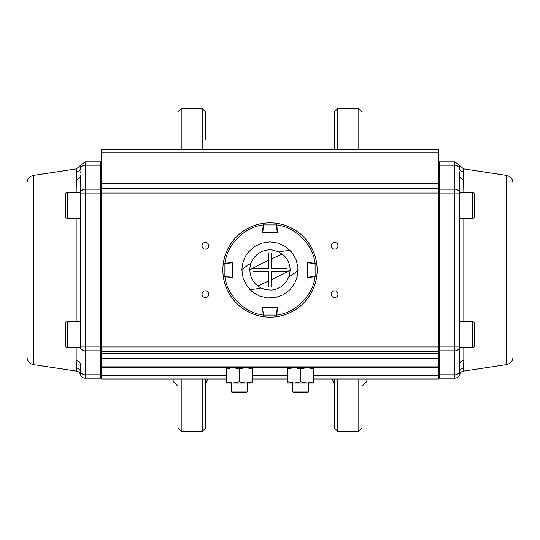 <?xml version="1.0" encoding="UTF-8"?>
<svg xmlns="http://www.w3.org/2000/svg" width="540" height="540" viewBox="0 0 540 540"><rect width="100%" height="100%" fill="white"/><g stroke="black" fill="none" stroke-linecap="round" stroke-linejoin="round"><path stroke-width="0.81" d="M101.27 370.913L101.27 353.308A0.392 0.378 0 0 0 101.662 353.693L101.662 366.876A0.392 0.392 0 0 1 101.27 366.485L101.662 366.876L101.662 378.986L101.27 378.594L101.27 375.273L101.662 375.651L226.409 375.651M101.27 165.962A0.81 0.783 0 0 0 100.467 165.179L85.124 165.179L85.124 161.818L100.467 161.818L100.467 189.149A0.81 0.783 180 0 1 101.27 189.931L101.27 150.1L101.662 149.708L101.662 353.693L438.338 353.693L438.338 351.655L101.662 351.655L101.27 351.277M80.285 348.793L80.285 348.098M101.27 193.84L100.467 193.84L100.467 189.149L85.124 189.149L85.124 193.84L80.285 193.84L80.285 175.581L80.285 346.16A4.846 4.691 180 0 0 85.124 350.851L100.467 350.851L100.467 374.821L85.124 374.821L85.124 193.84L100.467 193.84L100.467 346.16L80.285 346.16M80.285 191.903L80.285 191.207M101.27 377.372A0.81 0.81 0 0 1 100.467 378.182L85.124 378.182A4.846 4.846 0 0 1 80.46 374.639A4.846 4.846 0 0 0 76.518 371.149L33.865 364.689A8.073 8.073 0 0 1 27 356.704L27 183.296A8.073 8.073 0 0 1 33.865 175.311L76.518 168.851L76.167 192.497M80.46 374.639L80.285 364.419A4.846 4.32 0 0 0 76.167 360.146L76.518 371.149M80.366 172.152L80.379 171.788M80.285 175.581A4.846 4.32 0 0 1 76.167 179.854M100.467 161.818A0.81 0.81 0 0 1 101.27 162.628M439.533 378.182A0.81 0.81 0 0 1 438.73 377.372L438.73 374.038A0.81 0.783 0 0 0 439.533 374.821L454.876 374.821L454.876 350.851L439.533 350.851L439.533 378.182L454.876 378.182L454.876 374.821A4.846 4.691 0 0 0 459.54 371.392L459.716 346.16L459.716 364.419A4.846 4.32 180 0 1 463.833 360.146L463.482 371.149A4.846 4.846 0 0 0 459.54 374.639A4.846 4.846 0 0 1 454.876 378.182M438.73 351.277A0.392 0.378 0 0 1 438.338 351.655L438.338 152.942L438.73 152.942L438.73 150.1L438.73 378.594L438.73 362.036L101.27 362.036L101.27 366.991A0.392 0.378 180 0 0 101.662 367.369L223.175 367.369M438.73 378.594A0.392 0.392 0 0 1 438.338 378.986L438.338 358.385L101.27 358.385L101.27 193.037L438.73 193.037L438.73 189.931A0.81 0.783 180 0 1 439.533 189.149L454.876 189.149L454.876 161.818L439.533 161.818A0.81 0.81 0 0 0 438.73 162.628M459.716 191.207L459.716 175.581L459.716 193.84L459.716 191.207L459.716 192.497L472.635 192.497A1.613 1.613 0 0 1 474.248 194.11L474.248 198.936M506.135 175.311L506.135 364.689A8.073 8.073 0 0 0 513 356.704L513 183.296A8.073 8.073 0 0 0 506.135 175.311L463.482 168.851L463.833 192.497M506.135 364.689L463.482 371.149M459.716 321.665L472.635 321.665A1.613 1.613 0 0 1 474.248 323.285L474.248 345.89A1.613 1.613 0 0 1 472.635 347.504L459.716 347.504L459.716 348.793M459.716 193.84A4.846 4.691 0 0 0 454.876 189.149L454.876 193.84L459.716 193.84L459.716 346.16A4.846 4.691 0 0 1 454.876 350.851L454.876 193.84L439.533 193.84L439.533 346.16L459.716 346.16M463.833 179.854A4.846 4.32 180 0 1 459.716 175.581L459.621 171.788M459.635 172.152L459.716 175.365M208.804 294.219A3.389 3.389 0 0 0 205.416 290.831A3.389 3.389 0 0 0 202.028 294.219A3.389 3.389 0 0 0 205.416 297.608A3.389 3.389 0 0 0 208.804 294.219M208.804 245.781A3.389 3.389 0 0 0 205.416 242.393A3.389 3.389 0 0 0 202.028 245.781A3.389 3.389 0 0 0 205.416 249.169A3.389 3.389 0 0 0 208.804 245.781M337.973 245.781A3.389 3.389 0 0 0 334.584 242.393A3.389 3.389 0 0 0 331.196 245.781A3.389 3.389 0 0 0 334.584 249.169A3.389 3.389 0 0 0 337.973 245.781M337.973 294.219A3.389 3.389 0 0 0 334.584 290.831A3.389 3.389 0 0 0 331.196 294.219A3.389 3.389 0 0 0 334.584 297.608A3.389 3.389 0 0 0 337.973 294.219M101.27 184.829L101.27 193.037L101.27 183.451L438.73 183.451L438.73 193.037M101.27 152.942L438.338 152.942L438.338 149.708L101.662 149.708A0.392 0.392 0 0 0 101.52 149.735A0.392 0.392 0 0 1 101.662 149.708M438.338 378.986L313.591 378.986M287.759 378.986L252.241 378.986M226.409 378.986L101.662 378.986M438.73 366.485A0.392 0.392 0 0 1 438.338 366.876A0.392 0.392 0 0 0 438.73 366.485A0.392 0.392 0 0 1 438.338 366.876L101.662 366.876A0.392 0.392 0 0 1 101.27 366.485L101.662 366.876M438.73 353.308A0.392 0.378 0 0 1 438.338 353.693L438.338 358.385L438.73 358.385L438.73 346.964L101.27 346.964M101.27 193.037L101.27 188.723L101.662 188.345L438.338 188.345A0.392 0.378 0 0 1 438.73 188.723M101.27 150.1A0.392 0.392 0 0 1 101.513 149.742A0.392 0.392 0 0 0 101.27 150.1M438.338 149.708A0.392 0.392 0 0 1 438.73 150.1M255.467 366.876L255.467 367.686L223.175 367.686L223.175 366.876M316.825 366.876L316.825 367.686L284.533 367.686L284.533 366.876M312.579 263.007L307.537 262.771L316.724 263.709L315.083 263.608L315.117 276.716L307.22 277.587L307.22 262.413L315.036 263.277C313.2 244.843 295.164 226.8 276.723 224.964L277.587 232.781L262.413 232.781L263.277 224.964C244.843 226.8 226.8 244.836 224.964 263.277L232.781 262.413L232.781 277.587L224.964 276.723C226.8 295.157 244.836 313.2 263.277 315.036L262.413 307.22L277.587 307.22L276.723 315.036C295.157 313.2 313.2 295.164 315.036 276.723L316.69 276.541A47.149 47.149 0 0 1 276.541 316.69L277.263 307.22L276.291 316.724L276.392 315.083L263.608 315.083L263.709 316.724L262.447 307.537L277.547 307.577M232.781 277.229L232.463 277.553L232.781 277.229L232.463 277.553L223.31 276.541A47.149 47.149 0 0 0 263.459 316.69L263.277 315.036M263.007 227.421L263.459 223.31A47.149 47.149 0 0 0 223.31 263.459L224.964 263.277M315.036 263.277L316.69 263.459A47.149 47.149 0 0 0 276.541 223.31L276.723 224.964M298.094 270L290.183 270L289.319 275.852L286.214 282.015L281.219 286.774L275.873 289.312L271.985 290.088L266.065 289.798L260.489 287.8L255.737 284.283L253.226 281.225L251.357 277.736L250.209 273.962L249.818 270L241.907 270L242.21 265.876L243.547 260.537L245.896 255.562L248.279 252.18L254.381 246.645L261.826 243.122L269.98 241.907L278.141 243.108L285.599 246.632L291.708 252.167L295.947 259.234L297.959 267.226L297.554 275.474L294.779 283.244L289.865 289.865L283.244 294.779L275.488 297.554L267.266 297.959L259.274 295.967L252.194 291.735L246.652 285.626L243.122 278.174L241.907 270M287.125 270L287.084 271.208L271.208 271.208L271.208 287.084L268.792 287.084L268.792 271.208L252.916 271.208L252.875 270L249.818 270L249.912 268.016L250.681 264.148L252.2 260.489L254.394 257.195L257.188 254.401L260.489 252.2L264.127 250.688L268.016 249.912L271.964 249.912L278.62 251.748L284.263 255.717L286.774 258.775L288.644 262.265L289.791 266.038L290.183 270L287.125 270L287.084 268.792L271.208 268.792L271.208 259.079A61.763 9.335 -25.9 0 1 282.386 254.063M252.875 270L252.916 268.792L268.792 268.792L268.792 252.916L271.208 252.916L271.208 259.079M277.263 232.781L277.547 232.423L277.263 232.781M262.771 232.463L263.709 223.276L263.608 224.917L276.392 224.917L276.291 223.276L277.229 232.463L262.454 232.423L263.277 224.964M276.291 223.276A47.149 47.149 0 0 0 263.709 223.276A47.149 47.149 0 0 1 276.291 223.276L276.568 223.56M232.781 262.737L232.423 262.454M223.56 276.568L224.883 276.716L224.917 263.608L223.276 263.709L232.463 262.771L232.463 277.229L223.56 276.568M223.276 263.709A47.149 47.149 0 0 0 223.276 276.291A47.149 47.149 0 0 1 223.276 263.709L223.56 263.432M307.22 277.263L307.577 277.547L307.22 277.263M307.22 262.771L307.577 262.454L307.22 262.737M315.117 276.716L316.44 276.568M307.537 262.771L307.537 277.229L316.724 276.291A47.149 47.149 0 0 0 317.149 270A47.149 47.149 0 0 1 316.724 276.291M316.724 263.709A47.149 47.149 0 0 1 317.149 270A47.149 47.149 0 0 0 316.724 263.709M262.737 307.22L262.454 307.577L262.737 307.22M276.993 312.579L276.723 315.036M263.709 316.724A47.149 47.149 0 0 0 276.291 316.724A47.149 47.149 0 0 1 263.709 316.724L263.432 316.44M226.409 367.686L226.409 381.868L232.862 383.022L239.321 381.868L245.781 383.022L252.241 381.868L252.241 368.84L245.781 367.686L239.321 368.84L239.321 381.868M226.409 368.84L232.862 367.686L239.321 368.84M252.241 367.686L252.241 368.84M226.409 381.868L226.409 383.022L252.241 383.022L252.241 381.868M287.759 367.686L287.759 381.868L294.219 383.022L300.679 381.868L307.139 383.022L313.591 381.868L313.591 368.84L307.139 367.686L300.679 368.84L300.679 381.868M287.759 368.84L294.219 367.686L300.679 368.84M313.591 367.686L313.591 368.84M287.759 381.868L287.759 383.022L313.591 383.022L313.591 381.868M80.285 192.497L67.365 192.497A1.613 1.613 0 0 0 65.752 194.11L65.752 216.716A1.613 1.613 0 0 0 67.365 218.335L80.285 218.335M247.394 391.939L246.058 392.708L232.585 392.708L231.248 391.939L247.394 391.939L247.394 383.022M308.752 391.939L307.415 392.708L293.942 392.708L292.606 391.939L308.752 391.939L308.752 383.022M67.365 321.665A1.613 1.613 0 0 0 65.752 323.285L65.752 345.89A1.613 1.613 0 0 0 67.365 347.504L67.365 321.665L80.285 321.665M80.285 347.504L67.365 347.504M474.248 345.89L474.248 341.064M474.248 328.104L474.248 323.285M459.716 218.335L472.635 218.335A1.613 1.613 0 0 0 474.248 216.716L474.248 194.11M474.248 211.896L474.248 216.716M362.036 149.708L362.036 138.908M173.124 378.986L173.124 381.409L177.964 386.255M202.183 149.708L202.183 108.54L205.416 111.767L205.416 139.495M205.416 400.505L205.416 378.986L205.416 400.505M337.817 149.708L337.817 108.54L334.584 111.767L334.584 149.708M181.197 149.708L181.197 108.54L177.964 111.767L177.964 149.708M202.183 378.986L202.183 431.46L205.416 428.233L205.416 378.986M334.584 378.986L334.584 428.233L337.817 431.46L337.817 378.986M177.964 378.986L177.964 428.233L181.197 431.46L181.197 378.986M358.803 378.986L358.803 431.46L362.036 428.233L362.036 378.986M366.876 378.986L366.876 381.409L362.036 386.255M85.124 378.182L85.124 374.821A4.846 4.691 180 0 1 80.46 371.392A4.846 4.691 0 0 0 76.518 368.01M33.865 175.311L33.865 364.689M76.167 218.335L76.167 321.665M76.167 347.504L76.167 360.146M101.27 374.038A0.81 0.783 180 0 1 100.467 374.821L100.467 378.182M80.285 193.84A4.846 4.691 180 0 1 85.124 189.149L85.124 165.179A4.846 4.691 180 0 0 80.46 168.608L80.46 165.362L76.518 168.851M101.27 346.16L100.467 346.16L100.467 350.851A0.81 0.783 180 0 0 101.27 350.069M76.518 171.99A4.846 4.691 180 0 0 80.46 168.608M100.467 189.149A0.81 0.783 0 0 1 101.27 189.931M459.54 374.639L459.54 371.392A4.846 4.691 180 0 1 463.482 368.01M463.833 218.335L463.833 321.665M463.833 347.504L463.833 360.146M439.533 161.818L439.533 165.179L454.876 165.179A4.846 4.691 0 0 1 459.54 168.608A4.846 4.691 0 0 0 454.876 165.179M438.73 165.962A0.81 0.783 180 0 1 439.533 165.179L439.533 193.84L438.73 193.84M438.73 346.16L439.533 346.16L439.533 350.851A0.81 0.783 0 0 1 438.73 350.069M463.482 171.99A4.846 4.691 0 0 1 459.54 168.608L459.54 165.362L454.876 161.818M438.73 375.273A0.392 0.378 180 0 1 438.338 375.651L313.591 375.651M287.759 375.651L252.241 375.651M438.73 366.991A0.392 0.378 180 0 1 438.338 367.369L316.825 367.369M284.533 367.369L255.467 367.369M438.73 188.528A0.392 0.378 0 0 0 438.338 188.15L101.662 188.15A0.392 0.378 0 0 0 101.27 188.528M249.763 289.487A37.969 14.566 -21.7 0 0 260.894 288.009M257.614 285.937A61.763 9.335 -25.9 0 0 268.792 280.922M279.106 251.991A37.969 14.566 -21.7 0 1 290.237 250.513M241.907 269.771A37.969 14.566 -21.7 0 1 251.006 263.189M249.818 269.872A61.763 9.335 -25.9 0 1 268.792 260.219M288.995 276.811A37.969 14.566 -21.7 0 0 298.094 270.229M271.208 279.781A61.763 9.335 -25.9 0 0 290.183 270.128M262.771 232.781L262.454 232.423M67.365 192.497L67.365 218.335M472.635 347.504L472.635 321.665M472.635 192.497L472.635 218.335M337.817 108.54L358.803 108.54L358.803 149.708M85.124 161.818L80.46 165.362M463.482 168.851L459.54 165.362M438.338 161.014L438.73 161.406M231.248 383.022L231.248 391.939M292.606 383.022L292.606 391.939M358.803 108.54L362.036 111.767M202.183 108.54L181.197 108.54M207.725 378.986L205.416 384.635M332.276 378.986L334.584 384.635M202.183 431.46L181.197 431.46M358.803 431.46L337.817 431.46"/></g></svg>
